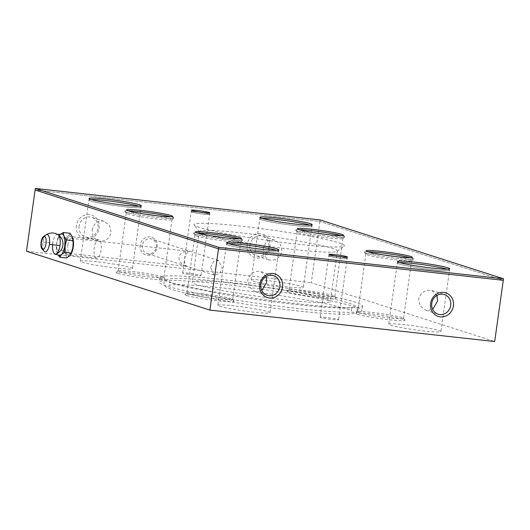 <?xml version="1.0" encoding="UTF-8"?>
<svg xmlns="http://www.w3.org/2000/svg" width="530" height="530" viewBox="0 0 530 530"><rect width="100%" height="100%" fill="white"/><g stroke="black" fill="none" stroke-linecap="round" stroke-linejoin="round"><path stroke-width="0.4" stroke-dasharray="2.65 1.99" d="M222.766 284.246A102.297 7.314 8 0 0 159.291 282.145A102.297 7.314 8 0 0 298.416 308.526A102.297 7.314 8 0 0 361.891 310.62A102.297 7.314 8 0 0 222.766 284.246M223.408 279.654A102.297 7.314 8 0 0 159.934 277.554A102.297 7.314 8 0 0 299.059 303.928A102.297 7.314 8 0 0 362.533 306.029A102.297 7.314 8 0 0 223.408 279.654M235.446 283.517A69.748 4.989 8 0 0 192.165 282.086A69.748 4.989 8 0 0 287.022 300.066A69.748 4.989 8 0 0 330.303 301.497A69.748 4.989 8 0 0 235.446 283.517M204.262 234.194A69.748 4.989 8 0 0 294.123 249.55A69.748 4.989 8 0 0 337.173 251.306A69.748 4.989 8 0 0 337.405 250.975A69.748 4.989 8 0 0 332.409 248.351A69.748 4.989 8 0 0 242.548 232.995A69.748 4.989 8 0 0 199.267 231.564A69.748 4.989 8 0 0 199.393 231.941A69.748 4.989 8 0 0 204.262 234.194M210.549 267.392L213.471 261.648L218.42 260.442L222.395 268.246L219.234 273.924L214.16 275.083L210.549 267.392M199.426 227.443A75.949 5.432 -172 0 1 194.126 224.992A75.949 5.432 -172 0 1 252.624 227.483A75.949 5.432 -172 0 1 338.968 242.853A75.949 5.432 -172 0 1 344.156 246.072A75.949 5.432 -172 0 1 280.469 242.144A75.949 5.432 -172 0 1 199.426 227.443M405.052 324.764A26.348 1.881 8 0 0 388.702 324.227A26.348 1.881 8 0 0 424.543 331.018A26.348 1.881 8 0 0 440.887 331.561A26.348 1.881 8 0 0 405.052 324.764M436.978 295.455L431.963 290.586L430.274 290.228C424.185 290.109 420.297 293.07 418.601 299.106L420.21 305.969L425.669 310.202L427.412 310.58L432.679 309.368M433.149 269.783A26.348 1.881 -172 0 1 397.315 262.993A26.348 1.881 -172 0 1 399.719 262.549A26.348 1.881 8 0 0 397.315 262.993A26.348 1.881 8 0 0 433.149 269.783A26.348 1.881 8 0 0 449.493 270.327A26.348 1.881 -172 0 1 433.149 269.783M234.187 305.889A26.348 1.881 8 0 0 217.837 305.353A26.348 1.881 8 0 0 253.671 312.144A26.348 1.881 8 0 0 270.022 312.687A26.348 1.881 8 0 0 234.187 305.889M266.113 276.581L261.098 271.711L259.402 271.353C253.314 271.234 249.425 274.195 247.735 280.231L249.339 287.094L254.798 291.328L256.546 291.705L261.807 290.493M262.277 250.909A26.348 1.881 -172 0 1 226.442 244.111A26.348 1.881 -172 0 1 228.847 243.674A26.348 1.881 8 0 0 226.442 244.111A26.348 1.881 8 0 0 262.277 250.909A26.348 1.881 8 0 0 278.628 251.445A26.348 1.881 -172 0 1 262.277 250.909M263.125 249.206C264.278 242.998 267.65 239.871 273.241 239.832L274.984 240.203L280.443 244.436L282.053 251.299C280.363 257.335 276.468 260.296 270.38 260.177L268.69 259.819L264.079 255.864L263.125 249.206M267.511 280.622A26.348 1.881 8 0 0 251.16 280.085A26.348 1.881 8 0 0 286.995 286.876A26.348 1.881 8 0 0 303.345 287.419A26.348 1.881 8 0 0 267.511 280.622M295.601 225.641A26.348 1.881 -172 0 1 259.766 218.844A26.348 1.881 -172 0 1 262.171 218.406A26.348 1.881 8 0 0 259.766 218.844A26.348 1.881 8 0 0 295.601 225.641A26.348 1.881 8 0 0 311.951 226.177A26.348 1.881 -172 0 1 295.601 225.641M92.253 230.331C93.406 224.124 96.785 220.997 102.37 220.95L104.112 221.328L109.578 225.561L111.181 232.425C109.491 238.46 105.603 241.422 99.514 241.302L97.818 240.945L93.207 236.99L92.253 230.331M96.639 261.747A26.348 1.881 8 0 0 80.288 261.21A26.348 1.881 8 0 0 116.123 268.001A26.348 1.881 8 0 0 132.474 268.544A26.348 1.881 8 0 0 96.639 261.747M124.729 206.766A26.348 1.881 -172 0 1 88.894 199.969A26.348 1.881 -172 0 1 91.299 199.525A26.348 1.881 8 0 0 88.894 199.969A26.348 1.881 8 0 0 124.729 206.766A26.348 1.881 8 0 0 141.079 207.303A26.348 1.881 -172 0 1 124.729 206.766M325.923 317.351A9.301 0.662 8 0 0 320.153 317.159A9.301 0.662 8 0 0 332.8 319.557A9.301 0.662 8 0 0 338.571 319.749A9.301 0.662 8 0 0 325.923 317.351M341.406 258.322A9.301 0.662 -172 0 1 328.759 255.924A9.301 0.662 -172 0 1 334.529 256.116A9.301 0.662 -172 0 1 347.176 258.514A9.301 0.662 -172 0 1 341.406 258.322A9.301 0.662 8 0 0 347.176 258.514A9.301 0.662 8 0 0 334.529 256.116A9.301 0.662 8 0 0 328.759 255.924A9.301 0.662 8 0 0 341.406 258.322M188.375 273.208A9.301 0.662 8 0 0 182.605 273.016A9.301 0.662 8 0 0 195.252 275.415A9.301 0.662 8 0 0 201.022 275.607A9.301 0.662 8 0 0 188.375 273.208M203.858 214.18A9.301 0.662 -172 0 1 191.211 211.781A9.301 0.662 -172 0 1 196.981 211.973A9.301 0.662 -172 0 1 209.628 214.372A9.301 0.662 -172 0 1 203.858 214.18A9.301 0.662 8 0 0 209.628 214.372A9.301 0.662 8 0 0 196.981 211.973A9.301 0.662 8 0 0 191.211 211.781A9.301 0.662 8 0 0 203.858 214.18M359.4 312.852A23.121 1.656 8 0 0 384.886 317.43A23.121 1.656 8 0 0 403.542 318.417A23.121 1.656 8 0 0 403.496 318.291A23.121 1.656 8 0 0 401.886 317.549A23.121 1.656 8 0 0 377.214 313.071A23.121 1.656 8 0 0 357.823 311.872A23.121 1.656 8 0 0 357.75 311.985A23.121 1.656 8 0 0 359.4 312.852M394.492 256.46A23.121 1.656 -172 0 1 410.028 259.627A23.121 1.656 -172 0 1 411.677 260.495A23.121 1.656 -172 0 1 411.605 260.608A23.121 1.656 -172 0 1 392.213 259.409A23.121 1.656 -172 0 1 367.542 254.93A23.121 1.656 -172 0 1 365.932 254.188A23.121 1.656 -172 0 1 365.885 254.062A23.121 1.656 -172 0 1 383.528 254.917M357.631 314.343A24.797 1.776 8 0 0 385.82 319.358A24.797 1.776 8 0 0 404.92 320.173A24.797 1.776 8 0 0 403.191 319.371A24.797 1.776 8 0 0 376.731 314.575A24.797 1.776 8 0 0 355.935 313.29A24.797 1.776 8 0 0 357.631 314.343M366.237 253.102A24.797 1.776 -172 0 1 364.507 252.306A24.797 1.776 -172 0 1 367.952 251.757A24.797 1.776 8 0 0 364.541 252.055A24.797 1.776 8 0 0 366.237 253.102A24.797 1.776 8 0 0 394.426 258.123A24.797 1.776 8 0 0 413.526 258.938A24.797 1.776 8 0 0 411.797 258.136A24.797 1.776 -172 0 1 413.493 259.19A24.797 1.776 -172 0 1 392.697 257.905A24.797 1.776 -172 0 1 366.237 253.102M410.333 257.712A24.797 1.776 -172 0 1 411.797 258.136A24.797 1.776 8 0 0 410.333 257.712M188.534 293.978A23.121 1.656 8 0 0 214.014 298.556A23.121 1.656 8 0 0 232.67 299.543A23.121 1.656 8 0 0 232.63 299.417A23.121 1.656 8 0 0 231.014 298.668A23.121 1.656 8 0 0 206.342 294.196A23.121 1.656 8 0 0 186.951 292.997A23.121 1.656 8 0 0 186.878 293.11A23.121 1.656 8 0 0 188.534 293.978M223.62 237.586A23.121 1.656 -172 0 1 239.156 240.746A23.121 1.656 -172 0 1 240.812 241.62A23.121 1.656 -172 0 1 240.733 241.726A23.121 1.656 -172 0 1 221.348 240.534A23.121 1.656 -172 0 1 196.676 236.055A23.121 1.656 -172 0 1 195.06 235.313A23.121 1.656 -172 0 1 195.02 235.188A23.121 1.656 -172 0 1 212.656 236.042M186.759 295.468A24.797 1.776 8 0 0 214.955 300.483A24.797 1.776 8 0 0 234.055 301.298A24.797 1.776 8 0 0 232.326 300.497A24.797 1.776 8 0 0 205.859 295.7A24.797 1.776 8 0 0 185.063 294.415A24.797 1.776 8 0 0 186.759 295.468M195.365 234.227A24.797 1.776 -172 0 1 193.635 233.432A24.797 1.776 -172 0 1 197.081 232.882A24.797 1.776 8 0 0 193.669 233.18A24.797 1.776 8 0 0 195.365 234.227A24.797 1.776 8 0 0 223.561 239.249A24.797 1.776 8 0 0 242.66 240.064A24.797 1.776 8 0 0 240.931 239.262A24.797 1.776 -172 0 1 242.621 240.315A24.797 1.776 -172 0 1 221.825 239.03A24.797 1.776 -172 0 1 195.365 234.227M239.461 238.838A24.797 1.776 -172 0 1 240.931 239.262A24.797 1.776 8 0 0 239.461 238.838M290.632 290.784A23.121 1.656 8 0 0 316.112 295.362A23.121 1.656 8 0 0 334.768 296.343A23.121 1.656 8 0 0 334.721 296.224A23.121 1.656 8 0 0 333.112 295.475A23.121 1.656 8 0 0 308.44 290.996A23.121 1.656 8 0 0 289.049 289.804A23.121 1.656 8 0 0 288.976 289.91A23.121 1.656 8 0 0 290.632 290.784M325.718 234.386A23.121 1.656 -172 0 1 341.254 237.553A23.121 1.656 -172 0 1 342.91 238.427A23.121 1.656 -172 0 1 342.83 238.533A23.121 1.656 -172 0 1 323.439 237.334A23.121 1.656 -172 0 1 298.768 232.862A23.121 1.656 -172 0 1 297.158 232.113A23.121 1.656 -172 0 1 297.118 231.988A23.121 1.656 -172 0 1 314.754 232.849M288.857 292.269A24.797 1.776 8 0 0 317.046 297.29A24.797 1.776 8 0 0 336.152 298.105A24.797 1.776 8 0 0 334.423 297.303A24.797 1.776 8 0 0 307.956 292.5A24.797 1.776 8 0 0 287.161 291.215A24.797 1.776 8 0 0 288.857 292.269M297.462 231.034A24.797 1.776 -172 0 1 295.733 230.232A24.797 1.776 -172 0 1 299.178 229.682A24.797 1.776 8 0 0 295.767 229.98A24.797 1.776 8 0 0 297.462 231.034A24.797 1.776 8 0 0 325.659 236.049A24.797 1.776 8 0 0 344.758 236.864A24.797 1.776 8 0 0 343.029 236.069A24.797 1.776 -172 0 1 344.719 237.115A24.797 1.776 -172 0 1 323.923 235.837A24.797 1.776 -172 0 1 297.462 231.034M341.558 235.638A24.797 1.776 -172 0 1 343.029 236.069A24.797 1.776 8 0 0 341.558 235.638M119.76 271.91A23.121 1.656 8 0 0 145.24 276.488A23.121 1.656 8 0 0 163.896 277.468A23.121 1.656 8 0 0 163.856 277.342A23.121 1.656 8 0 0 162.24 276.6A23.121 1.656 8 0 0 137.568 272.122A23.121 1.656 8 0 0 118.177 270.929A23.121 1.656 8 0 0 118.104 271.035A23.121 1.656 8 0 0 119.76 271.91M154.846 215.511A23.121 1.656 -172 0 1 170.382 218.678A23.121 1.656 -172 0 1 172.038 219.546A23.121 1.656 -172 0 1 171.958 219.659A23.121 1.656 -172 0 1 152.574 218.459A23.121 1.656 -172 0 1 127.902 213.987A23.121 1.656 -172 0 1 126.286 213.239A23.121 1.656 -172 0 1 126.246 213.113A23.121 1.656 -172 0 1 143.882 213.974M117.985 273.394A24.797 1.776 8 0 0 146.181 278.416A24.797 1.776 8 0 0 165.28 279.224A24.797 1.776 8 0 0 163.551 278.429A24.797 1.776 8 0 0 137.084 273.626A24.797 1.776 8 0 0 116.289 272.34A24.797 1.776 8 0 0 117.985 273.394M126.591 212.159A24.797 1.776 -172 0 1 124.861 211.357A24.797 1.776 -172 0 1 128.306 210.807A24.797 1.776 8 0 0 124.895 211.106A24.797 1.776 8 0 0 126.591 212.159A24.797 1.776 8 0 0 154.786 217.174A24.797 1.776 8 0 0 173.886 217.989A24.797 1.776 8 0 0 172.157 217.187A24.797 1.776 -172 0 1 173.853 218.241A24.797 1.776 -172 0 1 153.057 216.956A24.797 1.776 -172 0 1 126.591 212.159M170.686 216.763A24.797 1.776 -172 0 1 172.157 217.187A24.797 1.776 8 0 0 170.686 216.763M187.752 266.471L186.997 266.365C185.023 265.431 184.228 262.999 184.625 259.071C185.52 254.499 187.269 251.949 189.866 251.412L189.104 251.306C183.453 251.068 180.081 253.055 178.988 257.262C178.809 261.257 181.134 264.178 185.964 266.034L187.752 266.471M142.312 245.489A7.619 7.022 107.8 0 0 146.982 253.525A7.619 7.022 107.8 0 0 156.31 247.04A7.619 7.022 107.8 0 0 151.64 239.01A7.619 7.022 107.8 0 0 142.312 245.489M140.145 245.125A9.301 8.573 107.8 0 0 147.4 255.255A9.301 8.573 107.8 0 0 157.231 247.013A9.301 8.573 107.8 0 0 149.983 236.883A9.301 8.573 107.8 0 0 140.145 245.125M67.919 244.993A7.619 2.908 96.3 0 1 71.576 238.321A7.619 2.908 96.3 0 1 72.696 239.129A7.619 2.908 96.3 0 1 73.557 246.801A7.619 2.908 96.3 0 1 71.172 252.929A7.619 2.908 96.3 0 1 69.907 253.472A7.619 2.908 96.3 0 1 67.919 244.993M65.76 244.628A9.301 3.551 96.3 0 1 71.59 237.473A9.301 3.551 96.3 0 1 72.636 246.834A9.301 3.551 96.3 0 1 69.728 254.307A9.301 3.551 96.3 0 1 65.76 244.628M79.069 226.105A10.302 9.494 107.8 0 0 85.39 236.956A10.302 9.494 107.8 0 0 97.997 228.191A10.302 9.494 107.8 0 0 91.683 217.34A10.302 9.494 107.8 0 0 79.069 226.105M76.366 225.641A12.402 11.428 107.8 0 0 86.039 239.149A12.402 11.428 107.8 0 0 99.15 228.158A12.402 11.428 107.8 0 0 89.484 214.65A12.402 11.428 107.8 0 0 76.366 225.641M249.941 244.979A10.302 9.494 107.8 0 0 256.255 255.831A10.302 9.494 107.8 0 0 268.869 247.066A10.302 9.494 107.8 0 0 262.555 236.214A10.302 9.494 107.8 0 0 249.941 244.979M247.238 244.515A12.402 11.428 107.8 0 0 256.911 258.024A12.402 11.428 107.8 0 0 270.022 247.033A12.402 11.428 107.8 0 0 260.349 233.525A12.402 11.428 107.8 0 0 247.238 244.515M138.886 206.216A26.348 1.881 -172 0 1 141.079 207.303A26.348 1.881 8 0 0 138.886 206.216M309.758 225.091A26.348 1.881 -172 0 1 311.951 226.177A26.348 1.881 8 0 0 309.758 225.091M276.435 250.359A26.348 1.881 -172 0 1 278.628 251.445A26.348 1.881 8 0 0 276.435 250.359M447.307 269.233A26.348 1.881 -172 0 1 449.493 270.327A26.348 1.881 8 0 0 447.307 269.233M320.107 219.917L319.888 221.447L503.288 280.304L319.888 221.447L35.106 189.992L319.888 221.447L311.282 282.682L494.675 341.545M26.5 251.227L311.282 282.682M46.084 234.823A8.719 3.326 -83.7 0 0 42.956 242.15A8.719 3.326 -83.7 0 0 44.262 251.326A10.852 10.852 0 0 1 42.837 249.471M42.956 242.15A10.852 0.775 -172 0 1 48.104 242.554A10.852 0.775 -172 0 1 52.761 243.151A9.805 3.743 -83.7 0 0 52.589 244.694M58.167 234.843A9.805 3.743 -83.7 0 0 57.743 234.631A9.805 3.743 -83.7 0 0 57.108 234.571A9.805 3.743 -83.7 0 0 52.761 243.151M61.46 234.008A10.852 4.141 -83.7 0 0 59.956 234.863A10.852 4.141 -83.7 0 0 58.545 236.923A10.852 4.141 -83.7 0 0 56.644 243.495A10.852 4.141 -83.7 0 0 56.882 251.995A10.852 4.141 -83.7 0 0 57.346 253.419A10.852 4.141 -83.7 0 0 59.022 255.453M60.831 234.088L58.784 236.453L56.644 243.495L56.915 252.148L58.28 255.188M72.954 238.434A10.852 4.141 -83.7 0 0 72.511 237.095A10.852 4.141 -83.7 0 0 70.709 235.015A10.852 4.141 -83.7 0 0 68.496 235.804A10.852 4.141 -83.7 0 0 65.19 244.443L65.17 238.156L68.496 235.804L70.046 233.26M65.17 238.156L58.406 237.407M67.906 254.917A9.301 3.551 -83.7 0 0 68.178 254.97A9.301 3.551 -83.7 0 0 72.683 246.477A9.301 3.551 -83.7 0 0 70.49 236.546A9.301 3.551 -83.7 0 0 70.218 236.486A9.301 3.551 -83.7 0 0 65.713 244.979A9.301 3.551 -83.7 0 0 67.906 254.917M66.568 258.004L65.892 254.367L63.428 250.531L65.19 244.443A10.852 4.141 -83.7 0 0 65.892 254.367A10.852 4.141 -83.7 0 0 67.694 256.447A10.852 4.141 -83.7 0 0 69.9 255.652A10.852 4.141 -83.7 0 0 71.311 253.592M96.387 258.064A9.301 3.551 96.3 0 1 94.194 248.126A9.301 3.551 96.3 0 1 98.699 239.633A9.301 3.551 96.3 0 1 98.971 239.692A9.301 3.551 96.3 0 1 101.164 249.623A9.301 3.551 96.3 0 1 96.659 258.117A9.301 3.551 96.3 0 1 96.387 258.064M63.428 250.531L56.664 249.782M159.934 277.554L159.291 282.145M199.267 231.564L192.165 282.086M199.393 231.941L194.126 224.992M397.526 261.456L388.702 324.227M226.654 242.581L217.837 305.353M259.978 217.313L251.16 280.085M89.113 198.439L80.288 261.21M328.978 254.393L320.153 317.159M191.429 210.251L182.605 273.016M411.677 260.495L403.542 318.417M403.496 318.291L404.92 320.173M365.932 254.188L364.507 252.306M240.812 241.62L232.67 299.543M232.63 299.417L234.055 301.298M195.06 235.313L193.635 233.432M342.91 238.427L334.768 296.343M334.721 296.224L336.152 298.105M297.158 232.113L295.733 230.232M172.038 219.546L163.896 277.468M163.856 277.342L165.28 279.224M126.286 213.239L124.861 211.357M214.16 275.083L186.997 266.365M185.964 266.034L146.982 253.525M189.104 251.306L71.576 238.321M72.696 239.129L71.59 237.473M97.818 240.945L85.39 236.956M268.69 259.819L256.255 255.831M261.098 271.711L273.526 275.699M431.963 290.586L444.398 294.574M425.669 310.202L438.105 314.191M254.798 291.328L267.233 295.316M274.984 240.203L262.555 236.214M104.112 221.328L91.683 217.34M71.172 252.929L69.728 254.307M187.428 266.457L69.907 253.472M218.42 260.442L151.64 239.01M171.958 219.659L173.853 218.241M118.177 270.929L116.289 272.34M126.246 213.113L118.104 271.035M342.83 238.533L344.719 237.115M289.049 289.804L287.161 291.215M297.118 231.988L288.976 289.91M240.733 241.726L242.621 240.315M186.951 292.997L185.063 294.415M195.02 235.188L186.878 293.11M411.605 260.608L413.493 259.19M357.823 311.872L355.935 313.29M365.885 254.062L357.75 311.985M209.847 212.841L201.022 275.607M347.395 256.984L338.571 319.749M141.298 205.773L132.474 268.544M312.163 224.647L303.345 287.419M278.84 249.915L270.022 312.687M449.712 268.79L440.887 331.561M337.173 251.306L344.156 246.072M337.405 250.975L330.303 301.497M362.533 306.029L361.891 310.62M357.286 309.97C356.412 311.011 358.479 314.012 345.706 314.23C334.874 314.369 318.046 313.184 295.21 310.686C249.961 305.77 192.748 296.091 173.853 290.076C161.63 286.346 164.446 284.034 163.896 282.795C164.764 281.755 162.697 278.753 175.47 278.541C186.302 278.402 203.136 279.582 225.972 282.086C271.221 286.995 328.428 296.681 347.329 302.69C359.545 306.419 356.73 308.732 357.286 309.97M351.145 309.109L351.721 311.07C353.603 310.739 333.456 304.439 302.292 299.251C277.097 294.839 251.432 291.175 225.29 288.247C210.026 286.564 197.279 285.478 187.044 284.981C179.14 284.617 173.661 284.636 170.607 285.041L168.938 285.385L170.031 283.656L169.454 281.695L171.077 282.536C173.979 283.775 179.312 285.312 187.077 287.147L218.267 293.408C243.615 297.86 269.492 301.563 295.892 304.525C324.757 307.817 348.144 308.838 352.238 307.387L351.145 309.109M412.214 257.202L413.526 258.938M241.342 238.321L242.66 240.064M343.44 235.128L344.758 236.864M172.568 216.253L173.886 217.989M126.643 209.8L124.895 211.106M297.509 228.675L295.767 229.98M195.418 231.868L193.669 233.18M366.283 250.743L364.541 252.055M57.108 234.571L57.637 234.505M58.545 236.923L58.784 236.453M98.699 239.633L70.218 236.486M96.659 258.117L68.178 254.97"/><path stroke-width="0.79" d="M399.719 262.549A26.348 1.881 -172 0 1 413.658 263.529A26.348 1.881 -172 0 1 447.307 269.233A26.348 1.881 8 0 0 413.658 263.529A26.348 1.881 8 0 0 399.719 262.549M228.847 243.674A26.348 1.881 -172 0 1 242.793 244.655A26.348 1.881 -172 0 1 276.435 250.359A26.348 1.881 8 0 0 242.793 244.655A26.348 1.881 8 0 0 228.847 243.674M262.171 218.406A26.348 1.881 -172 0 1 276.117 219.387A26.348 1.881 -172 0 1 309.758 225.091A26.348 1.881 8 0 0 276.117 219.387A26.348 1.881 8 0 0 262.171 218.406M91.299 199.525A26.348 1.881 -172 0 1 105.245 200.512A26.348 1.881 -172 0 1 138.886 206.216A26.348 1.881 8 0 0 105.245 200.512A26.348 1.881 8 0 0 91.299 199.525M367.952 251.757A24.797 1.776 -172 0 1 410.333 257.712A24.797 1.776 8 0 0 367.952 251.757M383.528 254.917A23.121 1.656 -172 0 1 394.492 256.46M197.081 232.882A24.797 1.776 -172 0 1 239.461 238.838A24.797 1.776 8 0 0 197.081 232.882M212.656 236.042A23.121 1.656 -172 0 1 223.62 237.586M299.178 229.682A24.797 1.776 -172 0 1 341.558 235.638A24.797 1.776 8 0 0 299.178 229.682M314.754 232.849A23.121 1.656 -172 0 1 325.718 234.386M128.306 210.807A24.797 1.776 -172 0 1 170.686 216.763A24.797 1.776 8 0 0 128.306 210.807M143.882 213.974A23.121 1.656 -172 0 1 154.846 215.511M260.912 284.464A10.302 9.494 -72.2 0 1 273.526 275.699A10.302 9.494 -72.2 0 1 279.847 286.551A10.302 9.494 -72.2 0 1 267.233 295.316A10.302 9.494 -72.2 0 1 260.912 284.464M261.807 290.493L266.663 282.324L266.113 276.581M259.766 284.497A12.402 11.428 -72.2 0 1 272.877 273.506A12.402 11.428 -72.2 0 1 282.55 287.015A12.402 11.428 -72.2 0 1 269.432 298.006A12.402 11.428 -72.2 0 1 259.766 284.497M431.784 303.339A10.302 9.494 -72.2 0 1 444.398 294.574A10.302 9.494 -72.2 0 1 450.712 305.426A10.302 9.494 -72.2 0 1 438.105 314.191A10.302 9.494 -72.2 0 1 431.784 303.339M432.679 309.368L437.535 301.199L436.978 295.455M430.632 303.372A12.402 11.428 -72.2 0 1 443.749 292.388A12.402 11.428 -72.2 0 1 453.415 305.889A12.402 11.428 -72.2 0 1 440.304 316.88A12.402 11.428 -72.2 0 1 430.632 303.372M35.325 188.455L218.718 247.318L503.5 278.773L320.107 219.917L35.325 188.455L35.106 189.992L218.499 248.848L503.288 280.304L494.675 341.545L209.893 310.083L26.5 251.227L35.106 189.992L218.499 248.848L209.893 310.083M433.361 268.253A26.348 1.881 -172 0 1 397.526 261.456A26.348 1.881 -172 0 1 413.877 261.999A26.348 1.881 -172 0 1 449.712 268.79A26.348 1.881 -172 0 1 433.361 268.253M262.489 249.378A26.348 1.881 -172 0 1 226.654 242.581A26.348 1.881 -172 0 1 243.005 243.124A26.348 1.881 -172 0 1 278.84 249.915A26.348 1.881 -172 0 1 262.489 249.378M295.813 224.11A26.348 1.881 -172 0 1 259.978 217.313A26.348 1.881 -172 0 1 276.329 217.856A26.348 1.881 -172 0 1 312.163 224.647A26.348 1.881 -172 0 1 295.813 224.11M124.947 205.236A26.348 1.881 -172 0 1 89.113 198.439A26.348 1.881 -172 0 1 105.457 198.982A26.348 1.881 -172 0 1 141.298 205.773A26.348 1.881 -172 0 1 124.947 205.236M341.625 256.792A9.301 0.662 -172 0 1 328.978 254.393A9.301 0.662 -172 0 1 334.748 254.585A9.301 0.662 -172 0 1 347.395 256.984A9.301 0.662 -172 0 1 341.625 256.792M204.077 212.649A9.301 0.662 -172 0 1 191.429 210.251A9.301 0.662 -172 0 1 197.2 210.443A9.301 0.662 -172 0 1 209.847 212.841A9.301 0.662 -172 0 1 204.077 212.649M410.591 256.447A23.247 1.663 -172 0 1 412.214 257.202A23.247 1.663 -172 0 1 394.307 256.434A23.247 1.663 -172 0 1 367.873 251.73A23.247 1.663 -172 0 1 366.283 250.743A23.247 1.663 -172 0 1 385.78 251.949A23.247 1.663 -172 0 1 410.591 256.447M239.719 237.573A23.247 1.663 -172 0 1 241.342 238.321A23.247 1.663 -172 0 1 223.435 237.559A23.247 1.663 -172 0 1 197.001 232.856A23.247 1.663 -172 0 1 195.418 231.868A23.247 1.663 -172 0 1 214.915 233.074A23.247 1.663 -172 0 1 239.719 237.573M341.817 234.379A23.247 1.663 -172 0 1 343.44 235.128A23.247 1.663 -172 0 1 325.533 234.366A23.247 1.663 -172 0 1 299.099 229.656A23.247 1.663 -172 0 1 297.509 228.675A23.247 1.663 -172 0 1 317.006 229.874A23.247 1.663 -172 0 1 341.817 234.379M170.945 215.505A23.247 1.663 -172 0 1 172.568 216.253A23.247 1.663 -172 0 1 154.661 215.491A23.247 1.663 -172 0 1 128.233 210.781A23.247 1.663 -172 0 1 126.643 209.8A23.247 1.663 -172 0 1 146.141 211A23.247 1.663 -172 0 1 170.945 215.505M503.5 278.773L503.288 280.304L218.499 248.848L218.718 247.318M52.589 244.694A9.805 3.743 -83.7 0 0 54.968 253.976A9.805 3.743 -83.7 0 0 55.021 253.996A9.805 3.743 -83.7 0 0 56.061 253.95A9.805 3.743 -83.7 0 0 60.009 245.476A10.852 0.775 -172 0 1 56.127 245.132A10.852 0.775 -172 0 1 49.409 244.224A8.719 3.326 -83.7 0 0 47.395 234.571A8.719 3.326 -83.7 0 0 46.084 234.823L43.493 236.552A6.612 2.524 -83.7 0 0 41.062 242.621A6.612 2.524 -83.7 0 0 42.108 249.073A6.612 2.524 -83.7 0 0 42.652 249.431A6.612 2.524 -83.7 0 0 46.017 243.681A6.612 2.524 -83.7 0 0 44.487 236.367A6.612 2.524 -83.7 0 0 43.493 236.552M42.108 249.073L44.262 251.326A8.719 3.326 -83.7 0 0 44.97 251.803A8.719 3.326 -83.7 0 0 49.409 244.224M60.009 245.476A9.805 3.743 -83.7 0 0 58.167 234.843A10.852 10.852 0 0 0 46.084 234.823M71.451 253.108L71.311 253.592A10.852 4.141 -83.7 0 0 73.213 247.02L71.451 253.108L64.686 252.359L64.667 246.072A10.852 4.141 -83.7 0 0 63.964 236.148L63.289 232.511L70.046 233.26L72.511 237.095L73.193 240.733L66.429 239.984L63.964 236.148A10.852 4.141 -83.7 0 0 62.162 234.068A10.852 4.141 -83.7 0 0 61.46 234.008L57.637 234.505M59.022 255.453A10.852 4.141 -83.7 0 0 59.088 255.48A10.852 4.141 -83.7 0 0 59.148 255.5A10.852 4.141 -83.7 0 0 61.361 254.711L64.686 252.359M63.289 232.511L60.831 234.088M58.28 255.188L59.81 257.255L61.361 254.711A10.852 4.141 -83.7 0 0 64.667 246.072L66.429 239.984M73.193 240.733L73.213 247.02A10.852 4.141 -83.7 0 0 72.974 238.52A10.852 4.141 -83.7 0 0 72.954 238.434M71.073 254.062L69.9 255.652L66.568 258.004L59.81 257.255M54.968 253.976L59.088 255.48M56.061 253.95A10.852 10.852 0 0 0 61.977 239.321A10.852 10.852 0 0 0 47.024 234.26A10.852 10.852 0 0 0 42.837 249.471"/></g></svg>
